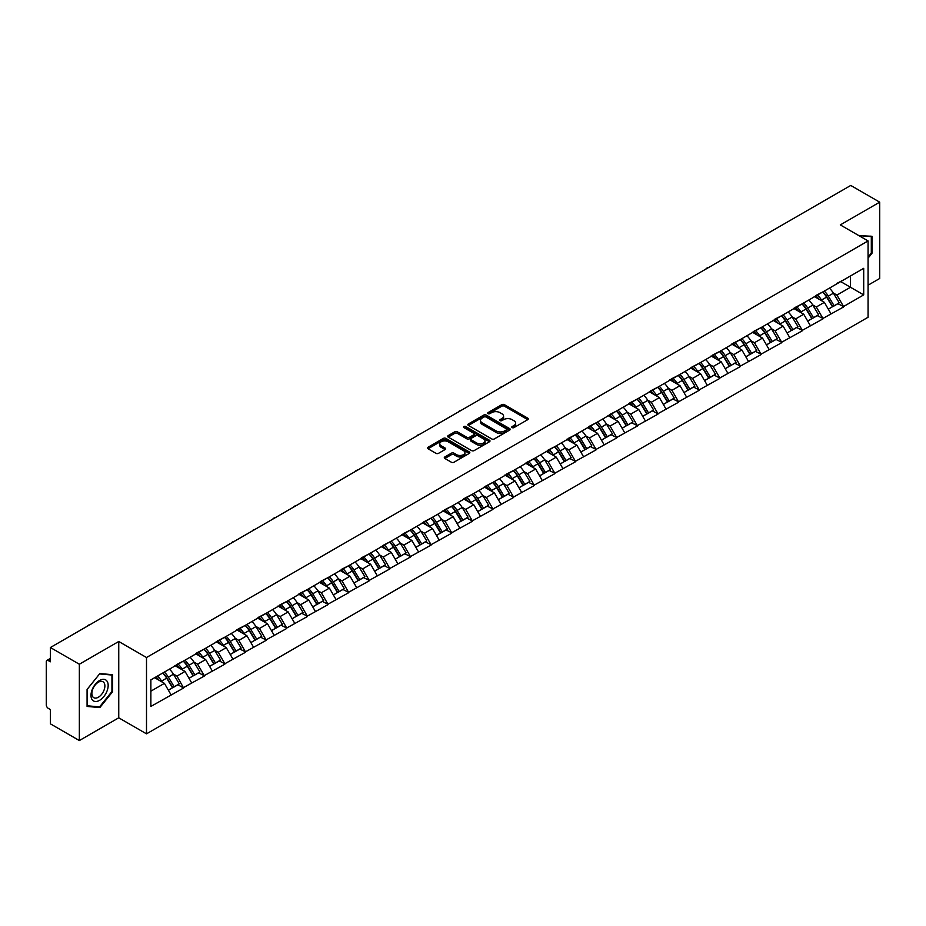 <?xml version="1.0" encoding="UTF-8"?>
<svg xmlns="http://www.w3.org/2000/svg" width="926" height="926" viewBox="0 0 926 926"><rect width="100%" height="100%" fill="white"/><g stroke="black" fill="none" stroke-linecap="round" stroke-linejoin="round"><path stroke-width="1.39" d="M512.147 427.604A1.285 0.741 0 0 0 513.965 427.604L527.751 419.652A1.84 1.065 0 0 0 528.295 418.899A1.84 1.065 0 0 0 527.751 418.147L504.392 404.662A1.84 1.065 0 0 0 501.799 404.662L488.014 412.626A1.285 0.741 0 0 0 489.831 413.667L491.613 412.637A5.869 3.391 0 0 1 499.924 412.637L501.869 413.76A5.869 3.391 0 0 1 503.582 416.168A5.869 3.391 0 0 1 501.869 418.564L500.086 419.594A1.285 0.741 0 0 0 501.904 420.635L503.686 419.605A5.869 3.391 0 0 1 511.985 419.605L513.93 420.728A5.869 3.391 0 0 1 515.655 423.136A5.869 3.391 0 0 1 513.93 425.532L512.147 426.562A1.285 0.741 0 0 0 512.147 427.604L512.147 426.562M444.839 456.958A1.84 1.065 0 0 0 444.295 457.71A1.84 1.065 0 0 0 444.839 458.451L451.39 462.236A1.84 1.065 0 0 0 453.983 462.236L469.297 453.393A1.84 1.065 0 0 0 469.829 452.652A1.84 1.065 0 0 0 469.297 451.9L445.938 438.415A1.84 1.065 0 0 0 443.346 438.415L428.032 447.258A1.84 1.065 0 0 0 427.488 447.999A1.84 1.065 0 0 0 428.032 448.751L435.949 453.323A1.84 1.065 0 0 0 438.542 453.323L445.093 449.538A1.84 1.065 0 0 0 445.626 448.786A1.84 1.065 0 0 0 445.093 448.045L441.17 445.776A4.908 2.836 0 0 1 439.734 443.774A4.908 2.836 0 0 1 442.767 441.146A4.908 2.836 0 0 1 448.115 441.771L463.486 450.649A4.908 2.836 0 0 1 464.921 452.652A4.908 2.836 0 0 1 461.9 455.268A4.908 2.836 0 0 1 456.541 454.654L453.983 453.173A1.84 1.065 0 0 0 451.39 453.173L444.839 456.958L444.839 458.451M118.748 641.487L79.347 664.231L50.398 647.517L850.751 185.443L879.7 202.157L840.299 224.902L868.067 240.934L146.505 657.518L118.748 641.487L118.748 717.812L146.505 733.843L146.505 657.518M491.741 438.936A1.84 1.065 0 0 0 494.345 438.936L509.647 430.092A1.84 1.065 0 0 0 510.191 429.351A1.84 1.065 0 0 0 509.647 428.599L486.289 415.114A1.84 1.065 0 0 0 483.696 415.114L468.382 423.958A1.84 1.065 0 0 0 467.85 424.698A1.84 1.065 0 0 0 468.382 425.451L491.741 438.936M464.424 427.881A1.285 0.741 0 0 1 465.732 428.067L489.449 441.76L474.158 450.592A1.84 1.065 0 0 1 471.565 450.592L448.207 437.107L448.207 435.602A1.84 1.065 0 0 0 447.675 436.354A1.84 1.065 0 0 0 448.207 437.107M448.207 435.602L454.759 431.817A1.84 1.065 0 0 1 457.351 431.817L466.831 437.292A1.84 1.065 0 0 0 469.424 437.292L473.776 434.78A1.84 1.065 0 0 0 474.309 434.028A1.84 1.065 0 0 0 473.776 433.287L463.914 427.592A1.285 0.741 0 0 1 465.732 426.539L489.472 440.244A1.84 1.065 0 0 1 490.016 440.996A1.84 1.065 0 0 1 489.472 441.748L489.472 440.244M146.505 733.843L868.067 317.259L868.067 240.934M162.733 673.04A12.524 7.234 -120 0 1 167.016 678.052L172.849 687.682L177.942 684.754L183.591 688.006L176.982 676.107L173.324 673.989M183.591 688.006L150.869 706.445L150.869 679.881L863.703 268.332L863.703 294.896L843.54 306.529L836.93 295.081L833.273 292.963M822.682 292.014A12.524 7.234 -120 0 1 826.964 297.026L832.81 306.668L837.891 303.728L843.54 306.529M843.54 306.992L822.925 318.44L816.304 306.992L812.646 304.874M802.055 303.925A12.524 7.234 -120 0 1 806.349 308.937L812.183 318.579L817.276 315.639L822.925 318.44M822.925 318.891L802.298 330.35L795.689 318.891L792.019 316.785M781.428 315.824A12.524 7.234 -120 0 1 785.723 320.847L791.556 330.478L796.649 327.538L802.298 330.35M802.298 330.802L781.671 342.25L775.062 330.802L771.404 328.684M760.813 327.735A12.524 7.234 -120 0 1 765.096 332.747L770.941 342.389L776.023 339.448L781.671 342.25M781.671 342.713L761.045 354.16L754.435 342.713L750.778 340.594M740.187 339.645A12.524 7.234 -120 0 1 744.469 344.657L750.315 354.299L755.408 351.359L761.045 354.16M761.045 354.612L740.43 366.071L733.82 354.612L730.151 352.505M719.56 351.544A12.524 7.234 -120 0 1 723.854 356.568L729.688 366.198L734.781 363.258L740.43 366.071M740.43 366.522L719.803 377.97L713.194 366.522L709.524 364.404M698.933 363.455A12.524 7.234 -120 0 1 703.228 368.467L709.061 378.109L714.154 375.169L719.803 377.97M719.803 378.433L699.176 389.881L692.567 378.433L688.909 376.315M678.318 375.366A12.524 7.234 -120 0 1 682.601 380.378L688.446 390.02L693.528 387.08L699.176 389.881M699.176 390.332L678.55 401.791L671.94 390.332L668.283 388.225M657.692 387.265A12.524 7.234 -120 0 1 661.986 392.288L667.82 401.919L672.913 398.99L678.55 401.791M678.55 402.243L657.935 413.69L651.325 402.243L647.656 400.125M637.065 399.175A12.524 7.234 -120 0 1 641.359 404.187L647.193 413.829L652.286 410.889L657.935 413.69M657.935 414.154L637.308 425.601L630.699 414.154L627.041 412.035M616.45 411.086A12.524 7.234 -120 0 1 620.733 416.098L626.566 425.74L631.659 422.8L637.308 425.601M637.308 426.064L616.681 437.512L610.072 426.053L606.414 423.946M595.823 422.985A12.524 7.234 -120 0 1 600.106 428.009L605.951 437.639L611.033 434.711L616.681 437.512M616.681 437.963L596.066 449.411L589.445 437.963L585.788 435.857M575.196 434.896A12.524 7.234 -120 0 1 579.491 439.908L585.325 449.55L590.418 446.61L596.066 449.411M596.066 449.874L575.44 461.322L568.83 449.874L565.161 447.756M554.57 446.807A12.524 7.234 -120 0 1 558.864 451.819L564.698 461.461L569.791 458.52L575.44 461.322M575.44 461.785L554.813 473.232L548.204 461.785L544.546 459.666M533.955 458.706A12.524 7.234 -120 0 1 538.237 463.729L544.083 473.36L549.164 470.431L554.813 473.232M554.813 473.684L534.186 485.131L527.577 473.684L523.919 471.577M513.328 470.616A12.524 7.234 -120 0 1 517.611 475.628L523.456 485.27L528.549 482.33L534.186 485.131M534.186 485.594L513.571 497.042L506.962 485.594L503.293 483.476M492.701 482.527A12.524 7.234 -120 0 1 496.996 487.539L502.83 497.181L507.923 494.241L513.571 497.042M513.571 497.505L492.945 508.953L486.335 497.505L482.666 495.387M472.086 494.426A12.524 7.234 -120 0 1 476.369 499.45L482.203 509.08L487.296 506.152L492.945 508.953M492.945 509.404L472.318 520.852L465.709 509.404L462.051 507.298M451.46 506.337A12.524 7.234 -120 0 1 455.742 511.349L461.588 520.991L466.669 518.051L472.318 520.852M472.318 521.315L451.691 532.763L445.082 521.315L441.424 519.197M430.833 518.247A12.524 7.234 -120 0 1 435.127 523.259L440.961 532.901L446.054 529.961L451.691 532.763M451.691 533.226L431.076 544.673L424.467 533.226L420.798 531.107M410.206 530.158A12.524 7.234 -120 0 1 414.501 535.17L420.335 544.801L425.428 541.872L431.076 544.673M431.076 545.125L410.45 556.572L403.84 545.125L400.182 543.018M389.591 542.057A12.524 7.234 -120 0 1 393.874 547.069L399.708 556.711L404.801 553.771L410.45 556.572M410.45 557.035L389.823 568.483L383.214 557.035L379.556 554.917M368.965 553.968A12.524 7.234 -120 0 1 373.247 558.98L379.093 568.622L384.174 565.682L389.823 568.483M389.823 568.946L369.208 580.394L362.598 568.946L358.929 566.828M348.338 565.879A12.524 7.234 -120 0 1 352.632 570.891L358.466 580.521L363.559 577.592L369.208 580.394M369.208 580.845L348.581 592.293L341.972 580.845L338.303 578.738M327.711 577.778A12.524 7.234 -120 0 1 332.006 582.79L337.84 592.432L342.933 589.492L348.581 592.293M348.581 592.756L327.954 604.203L321.345 592.756L317.687 590.638M307.096 589.688A12.524 7.234 -120 0 1 311.379 594.7L317.224 604.342L322.306 601.402L327.954 604.203M327.954 604.666L307.328 616.114L300.719 604.666L297.061 602.548M286.47 601.599A12.524 7.234 -120 0 1 290.752 606.611L296.598 616.241L301.691 613.313L307.328 616.114M307.328 616.566L286.713 628.013L280.103 616.566L276.434 614.459M265.843 613.498A12.524 7.234 -120 0 1 270.137 618.51L275.971 628.152L281.064 625.212L286.713 628.013M286.713 628.476L266.086 639.924L259.477 628.476L255.819 626.358M245.228 625.409A12.524 7.234 -120 0 1 249.511 630.421L255.344 640.063L260.438 637.123L266.086 639.924M266.086 640.387L245.459 651.835L238.85 640.387L235.192 638.269M224.601 637.32A12.524 7.234 -120 0 1 228.884 642.331L234.729 651.962L239.811 649.033L245.459 651.835M245.459 652.286L224.833 663.734L218.223 652.286L214.566 650.179M203.975 649.219A12.524 7.234 -120 0 1 208.269 654.231L214.103 663.873L219.196 660.933L224.833 663.734M224.833 664.197L204.218 675.644L197.608 664.197L193.939 662.078M183.348 661.129A12.524 7.234 -120 0 1 187.642 666.141L193.476 675.783L198.569 672.843L204.218 675.644M204.218 676.107L183.591 687.555M176.588 664.579L183.591 660.99M176.982 676.107L185.05 671.443L174.864 665.574M191.659 682.89L185.05 671.443M197.203 652.668L204.218 649.08M197.608 664.197L205.665 659.543L195.49 653.663M212.274 670.991L205.665 659.543M217.83 640.769L224.833 637.181M218.223 652.286L226.291 647.633L216.117 641.753M232.901 659.08L226.291 647.633M238.457 628.858L245.459 625.27M238.85 640.387L246.918 635.722L236.732 629.854M253.527 647.17L246.918 635.722M259.083 616.947L266.086 613.359M259.477 628.476L267.545 623.823L257.359 617.943M274.154 635.271L267.545 623.823M279.698 605.037L286.713 601.46M280.103 616.566L288.16 611.912L277.985 606.032M294.769 623.36L288.16 611.912M300.325 593.138L307.328 589.549M300.719 604.666L308.786 600.002L298.612 594.133M315.396 611.449L308.786 600.002M320.952 581.227L327.954 577.639M321.345 592.756L329.413 588.103L319.227 582.222M336.022 599.55L329.413 588.103M341.578 569.316L348.581 565.74M341.972 580.845L350.028 576.192L339.854 570.312M356.649 587.64L350.028 576.192M362.193 557.417L369.208 553.829M362.598 568.946L370.655 564.281L360.48 558.413M377.264 575.729L370.655 564.281M382.82 545.507L389.823 541.918M383.214 557.035L391.281 552.382L381.095 546.502M397.891 563.83L391.281 552.382M403.447 533.596L410.45 530.019M403.84 545.125L411.908 540.471L401.722 534.591M418.517 551.919L411.908 540.471M424.062 521.697L431.076 518.109M424.467 533.226L432.523 528.561L422.349 522.692M439.132 540.008L432.523 528.561M444.688 509.786L451.691 506.198M445.082 521.315L453.15 516.662L442.975 510.782M459.759 528.109L453.15 516.662M465.315 497.875L472.318 494.299M465.709 509.404L473.776 504.751L463.59 498.871M480.386 516.199L473.776 504.751M485.942 485.976L492.945 482.388M486.335 497.505L494.403 492.84L484.217 486.972M501.012 504.288L494.403 492.84M506.557 474.066L513.571 470.477M506.962 485.594L515.018 480.941L504.844 475.061M521.627 492.389L515.018 480.941M527.183 462.155L534.186 458.578M527.577 473.684L535.645 469.031L525.47 463.15M542.254 480.478L535.645 469.031M547.81 450.256L554.813 446.668M548.204 461.785L556.271 457.12L546.085 451.251M562.881 468.568L556.271 457.12M568.425 438.345L575.44 434.757M568.83 449.874L576.886 445.221L566.712 439.341M583.507 456.668L576.886 445.221M589.052 426.435L596.066 422.858M589.445 437.963L597.513 433.31L587.339 427.43M604.122 444.758L597.513 433.31M609.678 414.535L616.681 410.947M610.072 426.053L618.14 421.399L607.954 415.531M624.749 432.847L618.14 421.399M630.305 402.625L637.308 399.037M630.699 414.154L638.766 409.5L628.58 403.62M645.376 420.948L638.766 409.5M650.92 390.714L657.935 387.137M651.325 402.243L659.381 397.59L649.207 391.71M665.991 409.037L659.381 397.59M671.547 378.815L678.55 375.227M671.94 390.332L680.008 385.679L669.834 379.799M686.617 397.127L680.008 385.679M692.173 366.904L699.176 363.316M692.567 378.433L700.635 373.78L690.449 367.9M707.244 385.228L700.635 373.78M712.8 354.994L719.803 351.405M713.194 366.522L721.261 361.869L711.075 355.989M727.871 373.317L721.261 361.869M733.415 343.095L740.43 339.506M733.82 354.612L741.876 349.959L731.702 344.078M748.486 361.406L741.876 349.959M754.042 331.184L761.045 327.596M754.435 342.713L762.503 338.059L752.329 332.179M769.112 349.507L762.503 338.059M774.668 319.273L781.671 315.685M775.062 330.802L783.13 326.149L772.944 320.269M789.739 337.596L783.13 326.149M795.284 307.374L802.298 303.786M795.689 318.891L803.745 314.238L793.57 308.358M810.366 325.686L803.745 314.238M815.91 295.463L822.925 291.875M816.304 306.992L824.372 302.339L814.197 296.459M830.981 313.787L824.372 302.339M836.537 283.553L843.54 279.965M836.93 295.081L850.485 287.257L850.485 275.96L863.703 268.332M840.704 281.608L863.703 294.896M868.067 285.196L879.7 278.483L879.7 202.157M79.347 664.231L79.347 740.557L50.398 723.843L50.398 709.571L48.279 708.355A2.801 1.62 -120 0 1 46.3 704.918L46.3 661.72A2.801 1.62 -120 0 1 46.879 660.435A2.801 1.62 -120 0 1 48.279 660.574L50.398 661.789L50.398 647.517M79.347 740.557L118.748 717.812M150.869 691.178L164.423 683.353L154.642 677.705M171.032 694.801L164.423 683.353M826.675 297.258L827.335 297.628M806.06 309.157L806.708 309.539M785.433 321.067L786.081 321.449M764.807 332.978L765.466 333.348M744.18 344.877L744.84 345.259M723.565 356.788L724.213 357.17M702.938 368.698L703.586 369.069M682.312 380.598L682.971 380.98M661.685 392.508L662.345 392.89M641.07 404.419L641.718 404.789M620.443 416.318L621.103 416.7M599.817 428.229L600.476 428.611M579.201 440.139L579.85 440.51M558.575 452.038L559.223 452.42M537.948 463.949L538.608 464.331M517.321 475.86L517.981 476.23M496.706 487.759L497.355 488.141M476.08 499.67L476.728 500.052M455.453 511.58L456.113 511.951M434.826 523.479L435.486 523.861M414.211 535.39L414.86 535.772M393.585 547.301L394.245 547.671M372.958 559.2L373.618 559.582M352.343 571.111L352.991 571.492M331.716 583.021L332.365 583.392M311.09 594.92L311.749 595.302M290.463 606.831L291.123 607.213M269.848 618.742L270.496 619.112M249.221 630.641L249.881 631.023M228.595 642.551L229.254 642.933M207.968 654.462L208.628 654.832M187.353 666.361L188.001 666.743M166.726 678.272L167.386 678.654M868.067 258.146L871.968 253.284L871.968 236.28L858.842 235.598L871.308 236.616L871.308 253.099L868.067 257.127M112.602 674.695L99.846 673.561L87.079 689.43L87.079 706.434L99.846 707.58L112.602 691.71L112.602 674.695M512.668 427.789L513.93 427.06A5.869 3.391 0 0 0 515.655 424.652L515.655 423.136M503.582 416.168L503.582 417.684A5.869 3.391 0 0 1 501.869 420.091L500.596 420.821M527.727 419.663L504.392 406.19A1.84 1.065 0 0 0 501.799 406.19L488.523 413.853M509.624 430.115L486.289 416.642A1.84 1.065 0 0 0 483.696 416.642L468.406 425.462L468.382 423.958M506.406 429.872A1.285 0.741 0 0 0 506.406 428.819L485.907 416.989A1.285 0.741 0 0 0 484.09 416.989L482.203 418.077A5.869 3.391 0 0 0 480.49 420.473A5.869 3.391 0 0 0 482.203 422.869L496.22 430.96A5.869 3.391 0 0 0 504.531 430.96L506.406 429.872L506.406 431.4A1.285 0.741 0 0 0 506.788 430.879L506.788 429.351M480.49 420.473L480.49 422.001A5.869 3.391 0 0 0 482.203 424.397L482.203 422.869M506.406 431.4L504.531 432.488A5.869 3.391 0 0 1 496.22 432.488L482.203 424.397M448.23 437.118L454.759 433.345L454.759 431.817M474.309 434.028L474.309 435.556A1.84 1.065 0 0 1 473.776 436.308L469.424 438.82A1.84 1.065 0 0 1 466.831 438.82L457.351 433.345A1.84 1.065 0 0 0 454.759 433.345M476.659 442.964A4.908 2.836 0 0 0 482.006 443.577A4.908 2.836 0 0 0 485.039 440.961A4.908 2.836 0 0 0 483.603 438.959L478.186 435.833A1.84 1.065 0 0 0 475.594 435.833L471.241 438.334A1.84 1.065 0 0 0 470.709 439.086A1.84 1.065 0 0 0 471.241 439.838L476.659 442.964L476.659 444.492A4.908 2.836 0 0 0 482.006 445.105A4.908 2.836 0 0 0 485.039 442.489L485.039 440.961M470.709 439.086L470.709 440.614A1.84 1.065 0 0 0 471.241 441.366L471.241 439.838M476.659 444.492L471.241 441.366M464.921 452.652L464.921 454.18A4.908 2.836 0 0 1 461.9 456.796A4.908 2.836 0 0 1 456.541 456.182L453.983 454.701A1.84 1.065 0 0 0 451.39 454.701L444.862 458.463M439.734 443.774L439.734 445.302A4.908 2.836 0 0 0 441.17 447.304L441.17 445.776M445.07 449.55L441.17 447.304M469.274 453.416L445.938 439.943A1.84 1.065 0 0 0 443.346 439.943L428.055 448.763L428.032 447.258M871.308 252.902L871.968 253.284M111.942 691.328L112.602 691.71M98.492 706.793L99.846 707.58M749.863 243.688A4.306 2.477 0 0 0 747.108 245.274M829.395 288.136A15.325 8.855 60 0 1 833.412 293.195L828.319 296.135A15.325 8.855 -120 0 0 824.302 291.077M828.319 296.135L834.152 305.765L839.245 302.837L833.412 293.195M832.81 306.668L834.152 305.765M837.891 303.728L839.245 302.837M815.54 295.683A12.524 7.234 60 0 1 818.989 299.225M817.496 295.012A15.325 8.855 60 0 1 821.512 300.059L822.091 301.008M828.353 309.238L832.439 306.761L826.605 297.119A15.325 8.855 -120 0 0 822.577 292.072M832.439 306.761L828.307 309.145M729.248 255.588A4.306 2.477 0 0 0 726.493 257.185M808.768 300.047A15.325 8.855 60 0 1 812.785 305.105L807.692 308.034A15.325 8.855 -120 0 0 803.675 302.987M807.692 308.034L813.537 317.676L818.619 314.736L812.785 305.105M812.183 318.579L813.537 317.676M817.276 315.639L818.619 314.736M794.913 307.594A12.524 7.234 60 0 1 798.362 311.136M796.869 306.923A15.325 8.855 60 0 1 800.886 311.969L801.465 312.919M807.738 321.148L811.813 318.671L805.979 309.029A15.325 8.855 -120 0 0 801.962 303.983M811.813 318.671L807.68 321.056M708.622 267.498A4.306 2.477 0 0 0 705.867 269.084M788.142 311.958A15.325 8.855 60 0 1 792.158 317.005L787.077 319.945A15.325 8.855 -120 0 0 783.049 314.898M787.077 319.945L792.911 329.587L798.004 326.647L792.158 317.005M791.556 330.478L792.911 329.587M796.649 327.538L798.004 326.647M774.286 319.493A12.524 7.234 60 0 1 777.747 323.035M776.243 318.822A15.325 8.855 60 0 1 780.259 323.88L780.838 324.829M787.112 333.047L791.186 330.582L785.352 320.94A15.325 8.855 -120 0 0 781.336 315.882M791.186 330.582L787.065 332.966M687.995 279.409A4.306 2.477 0 0 0 685.24 280.995M767.515 323.857A15.325 8.855 60 0 1 771.543 328.915L766.45 331.855A15.325 8.855 -120 0 0 762.434 326.797M766.45 331.855L772.284 341.497L777.377 338.557L771.543 328.915M770.941 342.389L772.284 341.497M776.023 339.448L777.377 338.557M753.66 331.404A12.524 7.234 60 0 1 757.121 334.946M755.628 330.732A15.325 8.855 60 0 1 759.644 335.779L760.211 336.728M766.485 344.958L770.571 342.481L764.726 332.839A15.325 8.855 -120 0 0 760.709 327.792M770.571 342.481L766.439 344.866M667.368 291.308A4.306 2.477 0 0 0 664.613 292.905M746.9 335.768A15.325 8.855 60 0 1 750.917 340.826L745.824 343.754A15.325 8.855 -120 0 0 741.807 338.708M745.824 343.754L751.657 353.396L756.75 350.456L750.917 340.826M750.315 354.299L751.657 353.396M755.408 351.359L756.75 350.456M733.045 343.315A12.524 7.234 60 0 1 736.494 346.856M735.001 342.643A15.325 8.855 60 0 1 739.017 347.69L739.596 348.639M745.87 356.869L749.944 354.392L744.11 344.75A15.325 8.855 -120 0 0 740.094 339.703M749.944 354.392L745.812 356.776M646.753 303.219A4.306 2.477 0 0 0 643.998 304.804M726.273 347.678A15.325 8.855 60 0 1 730.29 352.725L725.197 355.665A15.325 8.855 -120 0 0 721.18 350.618M725.197 355.665L731.042 365.307L736.124 362.367L730.29 352.725M729.688 366.198L731.042 365.307M734.781 363.258L736.124 362.367M712.418 355.214A12.524 7.234 60 0 1 715.879 358.756M714.374 354.542A15.325 8.855 60 0 1 718.391 359.601L718.97 360.55M725.243 368.768L729.318 366.302L723.484 356.66A15.325 8.855 -120 0 0 719.467 351.602M729.318 366.302L725.185 368.687M870.486 236.142L871.308 236.616M92.137 699.674A12.154 7.014 120 0 0 103.874 696.526A12.154 7.014 120 0 0 107.022 681.154A12.154 7.014 120 0 0 95.285 684.302A12.154 7.014 120 0 0 92.137 699.674M92.739 696.722A9.202 5.313 120 0 0 93.769 697.683A9.202 5.313 120 0 0 102.335 693.389A9.202 5.313 120 0 0 104.001 682.705A9.202 5.313 120 0 0 102.971 681.744A9.202 5.313 120 0 0 94.417 686.039A9.202 5.313 120 0 0 92.739 696.722M99.58 673.931L111.942 675.031L111.942 691.514L99.58 706.897L87.218 705.786L87.218 689.314L99.557 673.92M111.12 674.568L111.942 675.031M626.126 315.129A4.306 2.477 0 0 0 623.372 316.715M705.647 359.577A15.325 8.855 60 0 1 709.663 364.636L704.582 367.576A15.325 8.855 -120 0 0 700.565 362.517M704.582 367.576L710.416 377.218L715.509 374.278L709.663 364.636M709.061 378.109L710.416 377.218M714.154 375.169L715.509 374.278M691.791 367.124A12.524 7.234 60 0 1 695.252 370.666M693.748 366.453A15.325 8.855 60 0 1 697.764 371.5L698.343 372.449M704.617 380.679L708.703 378.202L702.857 368.56A15.325 8.855 -120 0 0 698.841 363.513M708.703 378.202L704.57 380.586M605.5 327.028A4.306 2.477 0 0 0 602.745 328.626M685.032 371.488A15.325 8.855 60 0 1 689.048 376.546L683.955 379.475A15.325 8.855 -120 0 0 679.939 374.428M683.955 379.475L689.789 389.117L694.882 386.177L689.048 376.546M688.446 390.02L689.789 389.117M693.528 387.08L694.882 386.177M671.176 379.035A12.524 7.234 60 0 1 674.626 382.577M673.133 378.364A15.325 8.855 60 0 1 677.149 383.41L677.716 384.359M683.99 392.589L688.076 390.112L682.231 380.47A15.325 8.855 -120 0 0 678.214 375.424M688.076 390.112L683.944 392.497M584.885 338.939A4.306 2.477 0 0 0 582.118 340.525M664.405 383.399A15.325 8.855 60 0 1 668.422 388.445L663.329 391.385A15.325 8.855 -120 0 0 659.312 386.339M663.329 391.385L669.174 401.027L674.255 398.087L668.422 388.445M667.82 401.919L669.174 401.027M672.913 398.99L674.255 398.087M650.55 390.934A12.524 7.234 60 0 1 653.999 394.476M652.506 390.263A15.325 8.855 60 0 1 656.522 395.321L657.101 396.27M663.375 404.488L667.449 402.023L661.615 392.381A15.325 8.855 -120 0 0 657.599 387.323M667.449 402.023L663.317 404.407M564.258 350.85A4.306 2.477 0 0 0 561.503 352.436M643.778 395.298A15.325 8.855 60 0 1 647.795 400.356L642.702 403.296A15.325 8.855 -120 0 0 638.685 398.238M642.702 403.296L648.547 412.938L653.64 409.998L647.795 400.356M647.193 413.829L648.547 412.938M652.286 410.889L653.64 409.998M629.923 402.845A12.524 7.234 60 0 1 633.384 406.387M631.879 402.173A15.325 8.855 60 0 1 635.896 407.22L636.475 408.169M642.748 416.399L646.823 413.922L640.989 404.28A15.325 8.855 -120 0 0 636.972 399.233M646.823 413.922L642.702 416.306M543.631 362.749A4.306 2.477 0 0 0 540.877 364.346M623.152 407.209A15.325 8.855 60 0 1 627.168 412.267L622.087 415.195A15.325 8.855 -120 0 0 618.07 410.149M622.087 415.195L627.921 424.837L633.014 421.897L627.168 412.267M626.566 425.74L627.921 424.837M631.659 422.8L633.014 421.897M609.296 414.755A12.524 7.234 60 0 1 612.757 418.297M611.253 414.084A15.325 8.855 60 0 1 615.281 419.131L615.848 420.08M622.122 428.31L626.207 425.833L620.362 416.191A15.325 8.855 -120 0 0 616.346 411.144M626.207 425.833L622.075 428.217M523.005 374.66A4.306 2.477 0 0 0 520.25 376.245M602.537 419.119A15.325 8.855 60 0 1 606.553 424.166L601.46 427.106A15.325 8.855 -120 0 0 597.444 422.059M601.46 427.106L607.294 436.748L612.387 433.808L606.553 424.166M605.951 437.639L607.294 436.748M611.033 434.711L612.387 433.808M588.681 426.655A12.524 7.234 60 0 1 592.131 430.196M590.638 425.983A15.325 8.855 60 0 1 594.654 431.041L595.233 431.991M601.495 440.209L605.581 437.743L599.747 428.101A15.325 8.855 -120 0 0 595.719 423.043M605.581 437.743L601.449 440.128M502.39 386.57A4.306 2.477 0 0 0 499.635 388.156M581.91 431.018A15.325 8.855 60 0 1 585.926 436.077L580.833 439.017A15.325 8.855 -120 0 0 576.817 433.958M580.833 439.017L586.679 448.659L591.76 445.719L585.926 436.077M585.325 449.55L586.679 448.659M590.418 446.61L591.76 445.719M568.055 438.565A12.524 7.234 60 0 1 571.504 442.107M570.011 437.894A15.325 8.855 60 0 1 574.027 442.941L574.606 443.89M580.88 452.12L584.954 449.642L579.12 440A15.325 8.855 -120 0 0 575.104 434.954M584.954 449.642L580.822 452.027M481.763 398.469A4.306 2.477 0 0 0 479.008 400.067M561.283 442.929A15.325 8.855 60 0 1 565.3 447.987L560.218 450.916A15.325 8.855 -120 0 0 556.19 445.869M560.218 450.916L566.052 460.558L571.145 457.618L565.3 447.987M564.698 461.461L566.052 460.558M569.791 458.52L571.145 457.618M547.428 450.476A12.524 7.234 60 0 1 550.889 454.018M549.384 449.805A15.325 8.855 60 0 1 553.401 454.851L553.98 455.8M560.253 464.03L564.328 461.553L558.494 451.911A15.325 8.855 -120 0 0 554.477 446.864M564.328 461.553L560.207 463.938M461.136 410.38A4.306 2.477 0 0 0 458.382 411.966M540.657 454.84A15.325 8.855 60 0 1 544.685 459.886L539.592 462.826A15.325 8.855 -120 0 0 535.575 457.78M539.592 462.826L545.426 472.468L550.519 469.528L544.685 459.886M544.083 473.36L545.426 472.468M549.164 470.431L550.519 469.528M526.801 462.375A12.524 7.234 60 0 1 530.262 465.917M528.769 461.704A15.325 8.855 60 0 1 532.786 466.762L533.353 467.711M539.626 475.929L543.712 473.464L537.867 463.822A15.325 8.855 -120 0 0 533.851 458.764M543.712 473.464L539.58 475.848M440.51 422.291A4.306 2.477 0 0 0 437.755 423.876M520.042 466.739A15.325 8.855 60 0 1 524.058 471.797L518.965 474.737A15.325 8.855 -120 0 0 514.949 469.679M518.965 474.737L524.799 484.379L529.892 481.439L524.058 471.797M523.456 485.27L524.799 484.379M528.549 482.33L529.892 481.439M506.186 474.286A12.524 7.234 60 0 1 509.636 477.828M508.142 473.614A15.325 8.855 60 0 1 512.159 478.661L512.738 479.61M519.011 487.84L523.086 485.363L517.252 475.733A15.325 8.855 -120 0 0 513.236 470.674M523.086 485.363L518.954 487.747M419.895 434.19A4.306 2.477 0 0 0 417.14 435.787M499.415 478.649A15.325 8.855 60 0 1 503.431 483.708L498.338 486.636A15.325 8.855 -120 0 0 494.322 481.589M498.338 486.636L504.184 496.278L509.265 493.338L503.431 483.708M502.83 497.181L504.184 496.278M507.923 494.241L509.265 493.338M485.56 486.196A12.524 7.234 60 0 1 489.021 489.738M487.516 485.525A15.325 8.855 60 0 1 491.532 490.572L492.111 491.521M498.385 499.751L502.459 497.274L496.625 487.632A15.325 8.855 -120 0 0 492.609 482.585M502.459 497.274L498.327 499.658M399.268 446.1A4.306 2.477 0 0 0 396.513 447.686M478.788 490.56A15.325 8.855 60 0 1 482.805 495.607L477.723 498.547A15.325 8.855 -120 0 0 473.707 493.5M477.723 498.547L483.557 508.189L488.65 505.249L482.805 495.607M482.203 509.08L483.557 508.189M487.296 506.152L488.65 505.249M464.933 498.095A12.524 7.234 60 0 1 468.394 501.637M466.889 497.424A15.325 8.855 60 0 1 470.906 502.482L471.484 503.431M477.758 511.65L481.844 509.184L475.999 499.542A15.325 8.855 -120 0 0 471.982 494.484M481.844 509.184L477.712 511.569M378.641 458.011A4.306 2.477 0 0 0 375.887 459.597M458.173 502.459A15.325 8.855 60 0 1 462.19 507.517L457.097 510.457A15.325 8.855 -120 0 0 453.08 505.399M457.097 510.457L462.931 520.099L468.024 517.159L462.19 507.517M461.588 520.991L462.931 520.099M466.669 518.051L468.024 517.159M444.318 510.006A12.524 7.234 60 0 1 447.767 513.548M446.274 509.335A15.325 8.855 60 0 1 450.291 514.381L450.858 515.342M457.131 523.56L461.217 521.083L455.372 511.453A15.325 8.855 -120 0 0 451.356 506.395M461.217 521.083L457.085 523.468M358.026 469.91A4.306 2.477 0 0 0 355.26 471.508M437.547 514.37A15.325 8.855 60 0 1 441.563 519.428L436.47 522.357A15.325 8.855 -120 0 0 432.454 517.31M436.47 522.357L442.315 531.999L447.397 529.059L441.563 519.428M440.961 532.901L442.315 531.999M446.054 529.961L447.397 529.059M423.691 521.917A12.524 7.234 60 0 1 427.141 525.459M425.647 521.245A15.325 8.855 60 0 1 429.664 526.292L430.243 527.241M436.516 535.471L440.591 532.994L434.757 523.352A15.325 8.855 -120 0 0 430.74 518.305M440.591 532.994L436.459 535.378M337.4 481.821A4.306 2.477 0 0 0 334.645 483.407M416.92 526.281A15.325 8.855 60 0 1 420.936 531.327L415.843 534.267A15.325 8.855 -120 0 0 411.827 529.221M415.843 534.267L421.689 543.909L426.782 540.969L420.936 531.327M420.335 544.801L421.689 543.909M425.428 541.872L426.782 540.969M403.065 533.816A12.524 7.234 60 0 1 406.526 537.358M405.021 533.144A15.325 8.855 60 0 1 409.037 538.203L409.616 539.152M415.89 547.37L419.964 544.905L414.13 535.263A15.325 8.855 -120 0 0 410.114 530.204M419.964 544.905L415.843 547.289M316.773 493.732A4.306 2.477 0 0 0 314.018 495.317M396.293 538.18A15.325 8.855 60 0 1 400.31 543.238L395.228 546.178A15.325 8.855 -120 0 0 391.212 541.12M395.228 546.178L401.062 555.82L406.155 552.88L400.31 543.238M399.708 556.711L401.062 555.82M404.801 553.771L406.155 552.88M382.438 545.727A12.524 7.234 60 0 1 385.899 549.268M384.394 545.055A15.325 8.855 60 0 1 388.422 550.102L388.989 551.063M395.263 559.281L399.349 556.804L393.504 547.173A15.325 8.855 -120 0 0 389.487 542.115M399.349 556.804L395.217 559.188M296.146 505.631A4.306 2.477 0 0 0 293.392 507.228M375.678 550.09A15.325 8.855 60 0 1 379.695 555.149L374.602 558.077A15.325 8.855 -120 0 0 370.585 553.03M374.602 558.077L380.436 567.719L385.529 564.779L379.695 555.149M379.093 568.622L380.436 567.719M384.174 565.682L385.529 564.779M361.823 557.637A12.524 7.234 60 0 1 365.272 561.179M363.779 556.966A15.325 8.855 60 0 1 367.796 562.013L368.374 562.962M374.636 571.192L378.722 568.714L372.889 559.072A15.325 8.855 -120 0 0 368.861 554.026M378.722 568.714L374.59 571.099M275.531 517.541A4.306 2.477 0 0 0 272.776 519.127M355.052 562.001A15.325 8.855 60 0 1 359.068 567.048L353.975 569.988A15.325 8.855 -120 0 0 349.959 564.941M353.975 569.988L359.82 579.63L364.902 576.69L359.068 567.048M358.466 580.521L359.82 579.63M363.559 577.592L364.902 576.69M341.196 569.536A12.524 7.234 60 0 1 344.646 573.078M343.152 568.865A15.325 8.855 60 0 1 347.169 573.923L347.748 574.872M354.021 583.091L358.096 580.625L352.262 570.983A15.325 8.855 -120 0 0 348.245 565.925M358.096 580.625L353.964 583.01M254.905 529.452A4.306 2.477 0 0 0 252.15 531.038M334.425 573.9A15.325 8.855 60 0 1 338.441 578.958L333.36 581.898A15.325 8.855 -120 0 0 329.332 576.84M333.36 581.898L339.194 591.54L344.287 588.6L338.441 578.958M337.84 592.432L339.194 591.54M342.933 589.492L344.287 588.6M320.57 581.447A12.524 7.234 60 0 1 324.031 584.989M322.526 580.776A15.325 8.855 60 0 1 326.542 585.822L327.121 586.783M333.395 595.001L337.469 592.524L331.635 582.894A15.325 8.855 -120 0 0 327.619 577.836M337.469 592.524L333.348 594.909M234.278 541.351A4.306 2.477 0 0 0 231.523 542.949M313.798 585.811A15.325 8.855 60 0 1 317.826 590.869L312.733 593.798A15.325 8.855 -120 0 0 308.717 588.751M312.733 593.798L318.567 603.439L323.66 600.499L317.826 590.869M317.224 604.342L318.567 603.439M322.306 601.402L323.66 600.499M299.943 593.358A12.524 7.234 60 0 1 303.404 596.9M301.911 592.686A15.325 8.855 60 0 1 305.927 597.733L306.494 598.682M312.768 606.912L316.854 604.435L311.009 594.793A15.325 8.855 -120 0 0 306.992 589.746M316.854 604.435L312.722 606.819M213.651 553.262A4.306 2.477 0 0 0 210.896 554.848M293.183 597.721A15.325 8.855 60 0 1 297.2 602.768L292.107 605.708A15.325 8.855 -120 0 0 288.09 600.661M292.107 605.708L297.94 615.35L303.034 612.41L297.2 602.768M296.598 616.241L297.94 615.35M301.691 613.313L303.034 612.41M279.328 605.257A12.524 7.234 60 0 1 282.777 608.799M281.284 604.585A15.325 8.855 60 0 1 285.301 609.644L285.879 610.593M292.153 618.811L296.227 616.346L290.394 606.704A15.325 8.855 -120 0 0 286.377 601.645M296.227 616.346L292.095 618.73M193.036 565.173A4.306 2.477 0 0 0 190.281 566.758M272.557 609.621A15.325 8.855 60 0 1 276.573 614.679L271.48 617.619A15.325 8.855 -120 0 0 267.464 612.561M271.48 617.619L277.325 627.261L282.407 624.321L276.573 614.679M275.971 628.152L277.325 627.261M281.064 625.212L282.407 624.321M258.701 617.167A12.524 7.234 60 0 1 262.162 620.709M260.657 616.496A15.325 8.855 60 0 1 264.674 621.543L265.253 622.503M271.526 630.722L275.601 628.245L269.767 618.614A15.325 8.855 -120 0 0 265.75 613.556M275.601 628.245L271.468 630.629M172.41 577.072A4.306 2.477 0 0 0 169.655 578.669M251.93 621.531A15.325 8.855 60 0 1 255.946 626.589L250.865 629.518A15.325 8.855 -120 0 0 246.848 624.471M250.865 629.518L256.699 639.16L261.792 636.22L255.946 626.589M255.344 640.063L256.699 639.16M260.438 637.123L261.792 636.22M238.075 629.078A12.524 7.234 60 0 1 241.536 632.62M240.031 628.407A15.325 8.855 60 0 1 244.047 633.453L244.626 634.403M250.9 642.632L254.986 640.155L249.14 630.513A15.325 8.855 -120 0 0 245.124 625.467M254.986 640.155L250.853 642.54M151.783 588.982A4.306 2.477 0 0 0 149.028 590.568M231.315 633.442A15.325 8.855 60 0 1 235.331 638.489L230.238 641.429A15.325 8.855 -120 0 0 226.222 636.382M230.238 641.429L236.072 651.071L241.165 648.131L235.331 638.489M234.729 651.962L236.072 651.071M239.811 649.033L241.165 648.131M217.46 640.977A12.524 7.234 60 0 1 220.909 644.519M219.416 640.306A15.325 8.855 60 0 1 223.432 645.364L223.999 646.313M230.273 654.532L234.359 652.066L228.514 642.424A15.325 8.855 -120 0 0 224.497 637.366M234.359 652.066L230.227 654.45M131.168 600.893A4.306 2.477 0 0 0 128.401 602.479M210.688 645.341A15.325 8.855 60 0 1 214.705 650.399L209.612 653.339A15.325 8.855 -120 0 0 205.595 648.281M209.612 653.339L215.457 662.981L220.538 660.041L214.705 650.399M214.103 663.873L215.457 662.981M219.196 660.933L220.538 660.041M196.833 652.888A12.524 7.234 60 0 1 200.282 656.43M198.789 652.217A15.325 8.855 60 0 1 202.806 657.263L203.384 658.224M209.658 666.442L213.732 663.965L207.899 654.335A15.325 8.855 -120 0 0 203.882 649.276M213.732 663.965L209.6 666.35M110.541 612.792A4.306 2.477 0 0 0 107.786 614.389M190.061 657.252A15.325 8.855 60 0 1 194.078 662.31L188.985 665.25A15.325 8.855 -120 0 0 184.969 660.192M188.985 665.25L194.83 674.88L199.923 671.94L194.078 662.31M193.476 675.783L194.83 674.88M198.569 672.843L199.923 671.94M176.206 664.799A12.524 7.234 60 0 1 179.667 668.34M178.162 664.127A15.325 8.855 60 0 1 182.179 669.174L182.758 670.123M189.031 678.353L193.106 675.876L187.272 666.234A15.325 8.855 -120 0 0 183.255 661.187M193.106 675.876L188.985 678.26M89.915 624.703A4.306 2.477 0 0 0 87.16 626.289M169.435 669.162A15.325 8.855 60 0 1 173.451 674.209L168.37 677.149A15.325 8.855 -120 0 0 164.353 672.102M168.37 677.149L174.204 686.791L179.297 683.851L173.451 674.209M172.849 687.682L174.204 686.791M177.942 684.754L179.297 683.851M155.915 676.964A12.524 7.234 60 0 1 159.041 680.251M157.536 676.026A15.325 8.855 60 0 1 161.564 681.085L162.131 682.034M168.405 690.252L172.491 687.787L166.645 678.145A15.325 8.855 -120 0 0 162.629 673.086M172.491 687.787L168.358 690.171M50.398 659.347L48.279 660.574M513.93 427.06L513.93 425.532M500.086 420.635L500.086 419.594M501.869 420.091L501.869 418.564M488.014 413.667L488.014 412.626M501.799 406.19L501.799 404.662M504.392 406.19L504.392 404.662M527.751 419.652L527.751 418.147M483.696 416.642L483.696 415.114M486.289 416.642L486.289 415.114M509.647 430.092L509.647 428.599M496.22 432.488L496.22 430.96M504.531 432.488L504.531 430.96M457.351 433.345L457.351 431.817M466.831 438.82L466.831 437.292M469.424 438.82L469.424 437.292M473.776 436.308L473.776 434.78M465.732 428.067L465.732 426.539M451.39 454.701L451.39 453.173M453.983 454.701L453.983 453.173M456.541 456.182L456.541 454.654M445.093 449.538L445.093 448.045M443.346 439.943L443.346 438.415M445.938 439.943L445.938 438.415M469.297 453.393L469.297 451.9M826.605 297.119L821.512 300.059M805.979 309.029L800.886 311.969M785.352 320.94L780.259 323.88M764.726 332.839L759.644 335.779M744.11 344.75L739.017 347.69M723.484 356.66L718.391 359.601M702.857 368.56L697.764 371.5M682.231 380.47L677.149 383.41M661.615 392.381L656.522 395.321M640.989 404.28L635.896 407.22M620.362 416.191L615.281 419.131M599.747 428.101L594.654 431.041M579.12 440L574.027 442.941M558.494 451.911L553.401 454.851M537.867 463.822L532.786 466.762M517.252 475.733L512.159 478.661M496.625 487.632L491.532 490.572M475.999 499.542L470.906 502.482M455.372 511.453L450.291 514.381M434.757 523.352L429.664 526.292M414.13 535.263L409.037 538.203M393.504 547.173L388.422 550.102M372.889 559.072L367.796 562.013M352.262 570.983L347.169 573.923M331.635 582.894L326.542 585.822M311.009 594.793L305.927 597.733M290.394 606.704L285.301 609.644M269.767 618.614L264.674 621.543M249.14 630.513L244.047 633.453M228.514 642.424L223.432 645.364M207.899 654.335L202.806 657.263M187.272 666.234L182.179 669.174M166.645 678.145L161.564 681.085M50.398 658.398L46.879 660.435"/></g></svg>
